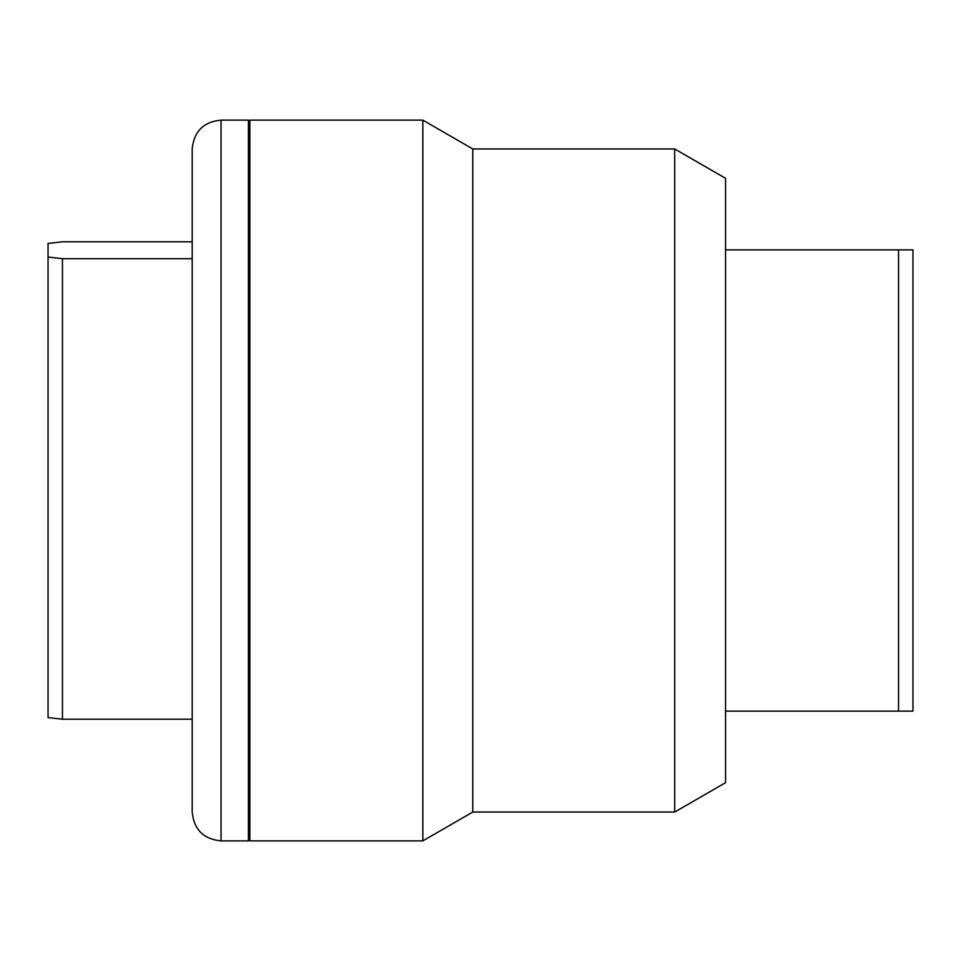 <?xml version="1.0" encoding="UTF-8"?>
<svg xmlns="http://www.w3.org/2000/svg" width="961" height="961" viewBox="0 0 961 961"><rect width="100%" height="100%" fill="white"/><g stroke="black" fill="none" stroke-linecap="round" stroke-linejoin="round"><path stroke-width="1.44" d="M62.465 258.689L48.05 257.043L48.05 717.567L62.465 719.212L62.465 258.689L192.2 258.689M62.465 719.212L192.2 719.212M48.05 257.043L48.05 243.433L62.465 241.788L192.2 241.788M192.2 480.5L192.2 812.045C193.906 829.559 203.516 839.169 221.03 840.875L221.03 120.125C203.516 121.831 193.906 131.441 192.2 148.955L192.2 480.5M221.03 120.125L248.418 120.125L248.418 840.875L221.03 840.875M898.535 711.14L912.95 711.14L912.95 249.86L898.535 249.86L898.535 711.14L725.555 711.14L725.555 178.326L674.694 148.955L472.776 148.955L422.84 120.125L249.86 120.125L249.86 840.875L422.84 840.875L422.84 120.125M898.535 249.86L725.555 249.86M674.694 148.955L674.694 812.045L725.555 782.674L725.555 711.14M674.694 812.045L472.776 812.045L472.776 148.955M249.86 192.2L248.418 192.2M249.86 768.8L248.418 768.8M472.776 812.045L422.84 840.875"/></g></svg>
